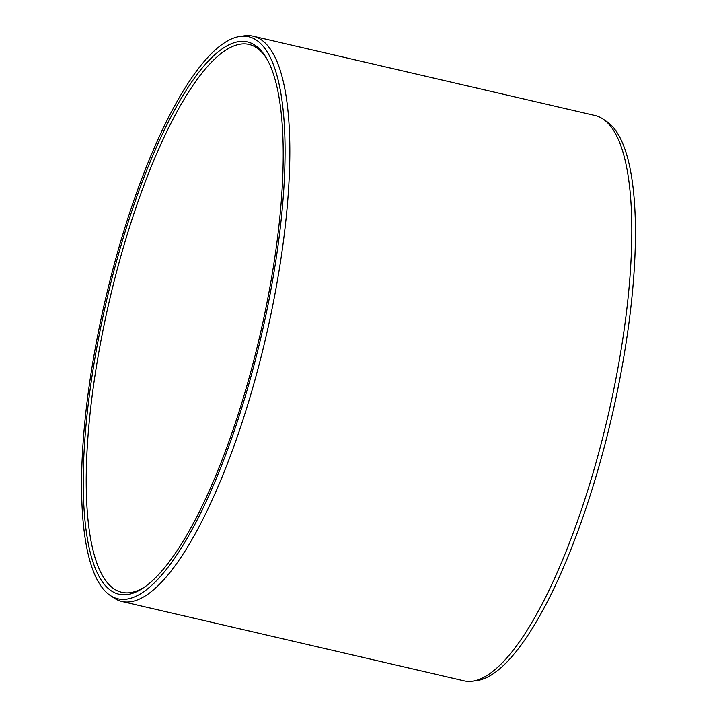 <?xml version="1.0" encoding="UTF-8"?>
<svg xmlns="http://www.w3.org/2000/svg" width="717" height="717" viewBox="0 0 717 717"><rect width="100%" height="100%" fill="white"/><g stroke="black" fill="none" stroke-linecap="round" stroke-linejoin="round"><path stroke-width="1.08" d="M249.695 375.78A283.466 78.61 103.1 0 1 144.09 587.393A283.466 78.61 103.1 0 1 116.889 259.966A283.466 78.61 -76.9 0 1 266.706 58.606A283.466 78.61 -76.9 0 1 249.695 375.78M145.3 586.542A281.225 77.992 103.1 0 1 121.872 592.314A281.225 77.992 103.1 0 1 119.524 260.916A281.225 77.992 -76.9 0 1 248.924 44.409A281.225 77.992 -76.9 0 1 267.423 59.905M597.467 457.419A290.152 80.465 103.1 0 1 472.557 681.15A290.152 80.465 103.1 0 1 463.962 680.8L121.962 601.5A290.152 80.465 103.1 0 1 114.084 598.032L110.293 595.477A288.521 80.008 103.1 0 1 115.706 258.936A288.521 80.008 -76.9 0 1 239.917 36.468L244.443 35.85A290.152 80.465 -76.9 0 1 253.038 36.2L595.038 115.5A290.152 80.465 -76.9 0 1 602.916 118.968A290.152 80.465 -76.9 0 1 597.467 457.419M253.038 36.2A290.152 80.465 -76.9 0 1 255.467 378.119A290.152 80.465 103.1 0 1 121.962 601.5M602.916 118.968L606.707 121.523A288.521 80.008 -76.9 0 1 601.294 458.064A288.521 80.008 103.1 0 1 477.083 680.532L472.557 681.15M110.293 595.477A288.521 80.008 103.1 0 0 250.878 376.81A288.521 80.008 -76.9 0 0 239.917 36.468"/></g></svg>
